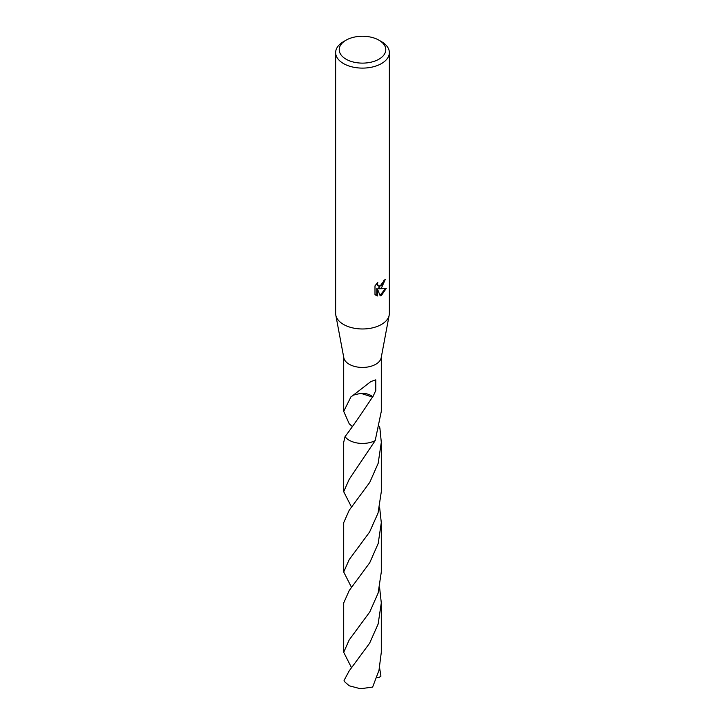 <?xml version="1.0" encoding="UTF-8"?>
<svg xmlns="http://www.w3.org/2000/svg" width="725" height="725" viewBox="0 0 725 725"><rect width="100%" height="100%" fill="white"/><g stroke="black" fill="none" stroke-linecap="round" stroke-linejoin="round"><path stroke-width="1.09" d="M378.958 40.183L381.486 41.642A26.852 15.497 180 0 1 389.352 52.608L389.352 313.472A26.852 15.497 180 0 1 389.189 315.148A26.852 15.497 180 0 1 381.486 324.438A26.852 15.497 180 0 1 353.583 328.099A26.852 15.497 180 0 1 335.811 315.148A26.852 15.497 180 0 1 335.648 313.472L335.648 52.608A26.852 15.497 180 0 1 343.514 41.642L346.042 40.183A23.273 13.431 180 0 1 378.958 40.183A23.273 13.431 180 0 1 378.958 59.187A23.273 13.431 180 0 1 346.042 59.187A23.273 13.431 180 0 1 346.042 40.183L343.514 41.642M389.189 315.148L381.187 357.76A18.796 10.848 180 0 1 375.786 364.258A18.796 10.848 180 0 1 356.256 366.823A18.796 10.848 180 0 1 343.813 357.76L335.811 315.148M381.486 287.897L378.912 288.867L386.271 288.396L381.486 295.356L380.217 295.891L377.435 288.94L377.435 295.954L374.988 294.513L374.988 285.868L377.807 282.369L377.426 284.082L378.468 286.139L381.486 285.577L383.425 282.478L383.706 280.684A26.852 15.497 0 0 0 385.347 279.324L381.486 287.897M389.352 52.608A26.852 15.497 180 0 1 381.486 63.564A26.852 15.497 180 0 1 352.223 66.927A26.852 15.497 180 0 1 335.648 52.608M379.592 426.844L379.954 428.548L379.148 428.72M352.033 426.255L349.214 423.79L343.704 411.374L351.127 396.502A18.796 10.848 0 0 0 351.407 396.62L370.883 381.54L375.786 379.855L375.786 390.467L372.813 396.947A18.796 10.848 180 0 1 372.478 397.073L360.851 393.331A12.533 7.232 0 0 1 372.813 396.947M372.496 397.037C360.552 415.144 351.407 428.339 345.055 436.613L343.695 442.332L343.695 491.695L349.205 479.288L375.197 440.592A18.796 10.848 180 0 1 345.055 436.613A18.796 10.857 180 0 0 375.197 440.592L381.296 411.374L381.296 357.171M384.64 279.941L378.278 288.496L378.912 288.867M378.468 286.139L377.063 284.943L376.792 283.43M375.822 295.22L376.792 295.573L376.792 288.568L377.435 288.94M380.027 295.374L385.428 288.595M376.792 295.583L377.435 295.954M375.197 440.592L375.197 440.583A18.805 10.857 180 0 1 349.205 440.256A18.805 10.857 180 0 1 345.046 436.622M353.791 395.034L360.869 393.312M349.214 670.87L344.067 680.385A18.796 10.848 180 0 0 344.792 681.89L349.214 685.787L360.47 688.75L372.632 687.073L378.985 670.335L381.296 652.319L381.296 602.964L378.124 624.08L369.641 643.193L349.214 670.87M379.592 587.486L381.296 602.964M351.58 587.486L343.704 572.007L349.205 559.6L369.578 532.032L378.042 513.046L381.305 491.695L381.305 442.332L378.151 463.347L369.759 482.37L349.205 510.246L343.704 522.653L343.704 572.007M379.945 428.548L381.305 442.332M379.592 667.798L380.933 676.135L379.039 677.449L376.801 677.422M351.58 667.816L343.704 652.319L349.205 639.912L369.768 612.009L378.133 593.077L381.296 572.007L381.296 522.653L378.196 543.505L369.741 562.709L349.205 590.558L343.704 602.964L343.704 652.319M379.601 507.174L381.296 522.653M351.58 507.156L343.695 491.695M343.704 411.374L343.704 357.171"/></g></svg>
